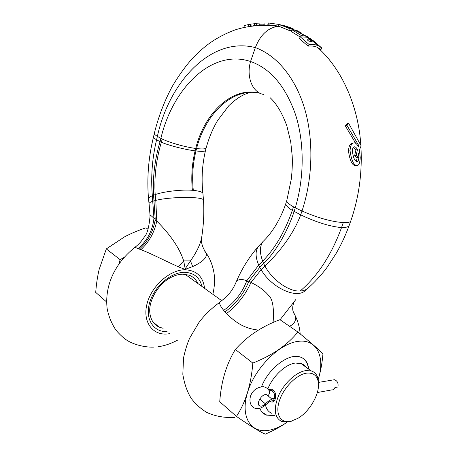 <?xml version="1.0" encoding="UTF-8"?>
<svg xmlns="http://www.w3.org/2000/svg" width="457" height="457" viewBox="0 0 457 457"><rect width="100%" height="100%" fill="white"/><g stroke="black" fill="none" stroke-linecap="round" stroke-linejoin="round"><path stroke-width="0.69" d="M279.907 26.26L267.996 24.747L268.356 22.976L270.413 23.136M263.426 94.399C252.538 92.543 246.055 76.965 250.55 61.495L255.354 47.608C260.199 35.2 267.534 28.145 277.353 26.443L279.873 26.38M260.307 93.377C232.973 85.482 204.616 112.496 195.71 148.439C185.839 147.24 170.033 142.807 162.212 139.037L160.881 138.374L160.036 141.681L156.597 139.773L157.379 136.369L160.881 138.374C172.683 88.138 211.934 48.505 250.55 61.495C270.555 68.539 285.562 86.293 295.582 114.753C304.453 142.544 304.385 177.636 295.273 207.798L301.997 211.025C312.805 178.601 313.845 139.762 304.585 108.503C295.233 77.273 276.456 55.217 255.354 47.608C210.974 36.074 169.136 82.197 157.379 136.369C155.077 134.998 154.066 133.987 154.34 133.33C158.425 116.724 164.366 101.151 172.158 86.596C177.659 77.222 183.805 68.51 190.609 60.461C196.687 54.092 201.548 49.47 205.182 46.597C213.579 39.828 223.399 34.315 234.63 30.065C247.043 25.912 262.347 24.215 277.353 26.443M272.069 25.284L273.897 25.912M261.878 22.987L256.44 23.238L256.223 24.981L259.308 25.289M264.375 24.775L266.602 25.284M264.146 23.033L263.798 24.861L259.707 24.821L260.004 23.004L268.35 23.01M250.51 24.592L248.785 24.472L244.741 25.466L244.935 27.157M249.899 26.232L248.659 26.186L248.785 24.472M256.4 23.57L250.55 24.112L250.407 25.832L252.07 25.918M257.108 25.415L254.458 25.186L254.652 23.45M278.039 26.158L278.524 24.381L268.356 22.976M286.35 26.889L286.43 26.586L285.099 26.312M285.059 26.46L285.208 25.935L278.524 24.381M268.402 25.375L267.779 24.724M254.56 25.632L253.635 25.301M278.827 26.477L278.896 26.175M270.173 25.512L270.224 25.175M265.243 239.302L263.032 241.513C259.685 246.237 259.565 252.778 262.661 261.141L263.615 263.569C275.343 252.493 287.624 231.516 294.114 211.5L295.273 207.798L293.474 206.827C288.613 204.045 286.402 201.885 286.842 200.343L285.899 203.325C285.408 205.039 287.544 207.404 292.309 210.426L300.683 214.853L301.997 211.025C317.941 217.949 331.708 221.799 343.304 222.582L341.533 227.586C331.531 254.857 317.746 276.005 300.186 291.018L300.072 291.023C288.921 291.84 272.132 279.838 264.934 266.003L261.153 269.721L250.95 282.472C245.78 294.365 237.646 304.739 226.552 313.599L223.69 310.366C220.582 306.504 219.269 303.814 219.748 302.3L220.862 301.529M356.369 161.23L357.334 157.157M354.649 155.62L356.18 155.397L357.465 149.622C356.563 147.84 355.58 146.903 354.523 146.811L353.861 146.937C352.987 147.325 352.484 148.679 352.353 151.004C353.255 157.848 354.821 161.332 357.048 161.458L357.517 161.39C358.271 161.098 358.728 159.744 358.876 157.317L358.539 153.209L357.768 157.099L356.232 157.299L354.649 155.62L355.934 149.919L353.45 147.251M350.833 220.794L350.799 220.914C350.359 222.211 347.863 222.77 343.304 222.582M321.848 48.042L320.883 49.676L317.512 47.402C314.77 46.157 311.634 45.734 308.098 46.146L299.421 38.588L300.26 36.84L306.67 37.194L310.394 40.153L307.064 39.69L308.646 41.056L314.113 42.187L316.147 43.181L314.565 41.827L311.714 40.53L307.984 37.577L313.028 40.484L321.848 48.042L318.495 45.849C315.73 44.597 312.588 44.14 309.063 44.472L300.26 36.84M300.18 37.011L291.172 31.442L291.84 29.694L297.318 30.716L301.26 32.915L298.61 32.184L300.295 33.218L307.601 36.743M291.457 30.699L289.481 30.579L279.804 26.632L280.312 24.855L287.436 26.632M355.683 143.315L345.332 125.875L347.057 123.893L348.571 123.236L361.133 145.806L359.419 149.982L360.23 157.636C359.985 162.258 359.145 164.834 357.722 165.365L356.894 165.485C353.718 165.337 351.439 160.447 350.056 150.804C350.319 146.474 351.296 143.904 352.987 143.092L354.324 142.812C355.792 142.944 357.134 144.258 358.351 146.754L358.779 145.572L346.88 125.235L348.571 123.236M355.946 165.537L355.363 165.571C352.158 165.383 349.868 160.55 348.485 151.09C348.748 146.851 349.731 144.315 351.439 143.487L352.621 143.184M309.875 41.153L310.394 40.153M315.901 43.632L316.147 43.181M314.325 42.278L314.565 41.827M311.274 41.364L311.714 40.53M307.761 38.034L307.984 37.577M308.098 46.146L309.063 44.472M311.12 39.051L305.556 36.132L301.26 35.515L291.84 29.694M298.861 31.544L291.703 28.922L290.121 28.825L280.312 24.855M291.023 27.831L287.179 26.58L294.045 29.214M300.666 36.8L301.26 35.515M301.066 33.384L301.26 32.915M311.114 39.913L311.406 39.296M289.481 30.579L290.121 28.825M287.007 27.117L287.179 26.58M357.768 157.099L356.18 155.397M355.934 149.919L357.465 149.622M357.865 145.789L358.779 145.572M345.332 125.875L346.88 125.235M258.651 92.954C231.962 87.773 205.382 114.136 196.556 148.548C202.485 149.256 205.69 149.028 206.176 147.851C208.535 139.248 211.705 131.262 215.675 123.887L217.669 120.391L228.843 105.698C236.737 98.101 244.135 93.651 251.03 92.343M202.891 193.294C201.314 179.064 202.177 164.8 205.484 150.502C205.05 151.501 201.868 151.644 195.944 150.941L195.105 150.833L195.71 148.439L196.556 148.548L195.944 150.941C192.803 164.04 191.923 177.179 193.305 190.363C198.989 190.963 202.188 191.94 202.897 193.3L203.097 195.162M192.386 190.289C191.066 177.099 191.974 163.949 195.105 150.833C185.171 149.656 169.21 145.583 161.35 142.247C156.14 159.744 154.083 177.196 155.186 194.602C164.103 191.449 181.595 189.432 192.386 190.289L193.305 190.363M162.212 139.037L161.35 142.247L160.036 141.681C154.746 159.607 152.592 177.43 153.581 195.15L155.197 218.863L153.958 218.303C150.884 215.327 149.582 214.499 150.067 215.807C149.113 227.089 147.165 234.201 144.241 237.143C141.721 241.085 138.62 244.478 134.935 247.328L135.146 247.163M149.039 203.525L148.576 199.538C148.165 198.349 149.416 197.081 152.33 195.722L155.186 194.602L155.791 200.4C170.558 196.539 203.462 196.464 203.496 200.137L203.525 200.6M204.776 251.219L206.301 253.384C207.192 257.577 202.651 261.987 192.694 266.608L185.034 269.373L178.241 266.751C166.394 261.427 148.622 252.373 140.882 249.682L134.935 247.328C112.856 264.98 104.596 288.099 107.178 308.812C108.732 316.558 111.645 323.653 115.924 330.091C119.705 334.513 123.316 337.866 126.76 340.157C132.427 343.955 143.372 347.429 153.489 347.126M119.1 263.638L120.1 259.639L123.853 257.588M301.986 357.717C305.722 359.865 307.869 363.601 308.429 368.93M272.018 413.408C268.607 412.111 266.437 409.335 265.511 405.085M267.848 388.873C272.955 375.951 285.739 364.126 295.422 363.047L301.671 363.646L304.151 365.092L306.093 367.228M274.366 415.356L266.242 414.859L262.027 412.031M318.5 384.657L318.438 380.881C317.798 375.523 315.341 372.181 311.068 370.856L305.762 370.621C296.502 371.929 284.528 382.663 278.799 395.088C273.257 408.872 274.309 417.727 281.94 421.645L289.007 421.908L292.069 420.994M268.722 389.85L271.389 389.181C275.074 390.678 276.354 393.963 275.234 399.024C274.497 401.217 273.309 402.229 271.675 402.051L270.23 401.44M290.732 421.337C280.649 423.633 275 414.276 279.313 401.012C283.466 387.77 296.513 374.557 306.493 373.175C313.428 372.455 317.392 375.648 318.392 382.755C319.843 393.82 309.755 411.414 298.01 418.298L290.732 421.337M148.514 198.858C146.8 178.116 148.456 157.511 153.483 137.043C153.249 137.591 154.289 138.505 156.597 139.773C152.187 158.139 150.764 176.79 152.33 195.722L153.958 218.303C152.581 230.545 147.28 240.639 138.048 248.591M120.1 259.639L106.327 248.911L124.561 236.835C131.005 233.447 138.14 230.437 145.966 227.809L148.028 229.225M106.63 301.986L95.719 292.394C96.341 284.02 97.501 276.331 99.18 269.327L106.327 248.911M201.874 236.132L201.657 237.549C200.412 244.312 196.681 252.093 190.478 260.896L185.188 268.79L183.691 260.918C178.247 243.838 164.411 228.706 156.768 221.051L155.089 220.371L155.197 218.863M155.089 220.371C153.152 231.813 147.862 241.433 139.225 249.219M150.05 215.344L149.108 204.05C148.674 203.154 149.947 202.205 152.918 201.206L155.791 200.4L156.768 221.051C154.449 232.373 149.153 241.919 140.882 249.682M192.694 266.608L190.478 260.896L183.691 260.918L178.241 266.751M185.188 268.79L185.034 269.373M163.12 328.303L159.105 327.092C153.9 324.63 150.839 320.077 149.913 313.445L149.816 308.709M149.913 313.439C148.091 301.414 157.928 284.265 170.415 277.713C174.625 275.445 178.721 274.263 182.72 274.171L188.918 275.108C193.065 276.611 196.059 279.421 197.898 283.54M259.816 408.409C261.21 411.711 263.426 413.945 266.465 415.11L274.651 415.596M318.215 379.401C325.361 357.403 317.135 339.008 298.707 341.305C280.101 342.961 255.057 367.485 247.551 392.466C239.771 417.487 251.447 434.458 270.264 429.991C275.76 428.752 281.352 426.158 287.036 422.211M308.726 369.147C308.018 362.624 305.065 358.539 299.855 356.894C288.733 353.055 268.67 368.216 261.57 386.593M318.221 379.413C320.568 371.867 322.151 363.355 322.956 353.889C319.123 349.811 310.76 342.522 297.873 332.022L279.918 319.683C261.781 326.447 246.929 336.375 235.361 349.468C226.364 364.155 221.159 381.572 219.737 401.726L236.452 416.424C250.396 425.987 259.993 431.899 265.26 434.15C273.606 430.574 280.872 426.592 287.07 422.211M295.89 299.472L280.05 319.774M293.091 311.343L295.091 315.444C296.49 320.129 294.645 323.75 289.561 326.309M273.092 322.516C274.229 307.812 272.646 298.678 268.345 295.125C264.323 290.326 258.525 286.105 250.95 282.472L249.105 280.952L259.747 267.402L258.713 265.089C255.44 257.382 255.246 251.264 258.125 246.746L260.056 244.604M258.462 330.08C244.398 328.589 235.595 322.533 226.552 313.599M300.186 291.018C304.151 290.812 307.213 289.441 309.36 286.905C316.41 280.644 323.676 272.104 327.235 267.128L336.278 253.195C341.265 244.586 345.578 235.298 349.217 225.324C348.697 226.849 346.138 227.603 341.533 227.586C329.977 226.518 316.358 222.273 300.683 214.853C293.137 235.424 277.21 254.549 264.934 266.003L263.615 263.569L259.747 267.402L261.153 269.721C271.852 288.481 298.467 299.929 306.024 289.687M224.85 312.08C235.778 303.831 243.627 293.914 248.402 282.323L249.105 280.952M248.402 282.323L246.803 280.758C242.341 292.651 234.635 302.523 223.69 310.366M293.474 206.827L292.309 210.426C284.917 231.613 275.034 248.517 262.661 261.141L258.713 265.089L246.803 280.758C241.25 278.61 237.623 279.21 235.903 282.563C233.721 287.813 230.596 292.52 226.529 296.684L219.748 302.3M297.873 332.022C287.482 344.955 272.463 355.3 252.818 363.069L235.361 349.468M252.818 363.069C251.173 384.451 245.717 402.234 236.452 416.424M269.23 390.792L270.995 390.421C273.983 391.66 275.143 394.322 274.468 398.407L275.445 398.23L274.468 398.407C271.452 399.001 268.43 400.806 265.408 403.822C263.438 405.73 261.632 406.462 259.993 406.022C255.109 404.651 262.112 392.877 266.699 394.745L270.898 398.23L274.468 398.407C273.817 400.223 272.738 401.063 271.235 400.938C269.75 401.492 267.922 402.788 265.763 404.828M317.324 392.54L331.725 389.918C333.227 390.01 334.301 389.215 334.947 387.536L337.912 386.999C338.563 383.24 337.397 380.812 334.404 379.716L332.822 379.984M353.809 146.965L354.523 146.811M357.334 157.516L358.876 157.317M348.485 151.09L350.056 150.804M355.363 165.571L356.894 165.485M204.587 288.356C203.068 276.519 196.516 270.321 184.931 269.761C169.93 269.727 151.604 285.848 147.057 303.688C142.287 321.534 152.37 335.478 167.388 333.976L169.547 333.701M167.034 331.588C153.506 332.296 144.92 319.157 149.548 302.962C153.992 286.768 170.587 272.343 184.234 272.315C193.768 272.612 199.68 277.325 201.965 286.465M268.436 389.547L269.396 391.135C269.79 392.763 269.31 394.317 267.951 395.779L266.66 394.734M273.32 390.027L270.995 390.421C270.15 391.249 269.619 391.489 269.396 391.135C268.488 388.981 266.482 387.485 263.386 386.645C257.165 387.165 252.915 390.192 250.647 395.728C248.38 403.388 252.184 407.467 255.235 408.307C257.977 409.392 261.455 408.267 265.666 404.925L265.408 403.822L259.673 399.092M153.483 137.043L154.34 133.33M349.217 225.324L350.799 220.914C359.042 197.041 362.407 172.152 360.887 146.251M360.819 145.195C358.614 108.246 342.91 69.704 317.512 47.402M278.387 26.369L281.386 27.169M318.495 45.849L314.108 42.187M309.783 38.959L312.16 40.69M305.539 36.126L300.797 33.327M298.695 32.201L293.834 29.848M283.494 25.963L291.692 28.922M356.94 161.441L357.517 161.39M352.987 143.092L351.439 143.487M205.484 150.502L206.176 147.851M202.902 193.305L203.496 200.137C204.239 212.648 203.622 225.118 201.657 237.549C200.8 242.079 202.342 247.351 206.301 253.384M206.301 253.395C211.271 259.85 214.082 270.978 214.31 275.765C214.693 280.729 214.784 285.476 212.876 294.325M177.385 340.276C170.244 343.927 163.783 346.069 158.002 346.703M221.856 300.792L185.016 274.263M311.068 370.856L300.735 363.332M318.392 382.755L318.438 380.881M273.383 401.737L271.675 402.051M152.918 321.877L159.105 327.092M294.359 301.483C292.897 304.271 292.663 307.578 292.737 307.715C292.486 310.103 293.268 312.679 295.091 315.45M219.743 302.306C211.197 308.549 204.245 315.307 198.881 322.573L189.798 337.906C187.576 342.63 185.491 349.239 183.543 357.734L182.823 374.294C184.36 383.903 187.233 392.032 191.437 398.693C195.979 404.468 201.16 409.084 206.987 412.54C215.39 416.304 224.541 417.927 234.447 417.418M300.18 333.913C299.661 327.441 297.964 321.288 295.091 315.461M263.026 241.519L258.125 246.746C248.962 257.268 241.564 269.179 235.949 282.472M285.899 203.325C283.014 212.442 277.662 222.668 274.097 227.986C270.544 233.378 266.854 237.886 263.026 241.507M269.984 97.564C275.977 103.082 281.866 112.114 286.899 126.052L290.743 142.07L292.172 155.557C292.463 160.767 292.474 168.553 291.28 179.155L286.842 200.337M259.993 406.022L258.788 405.016M274.68 400.315L272.8 400.658M318.54 382.395L334.404 379.716"/></g></svg>
